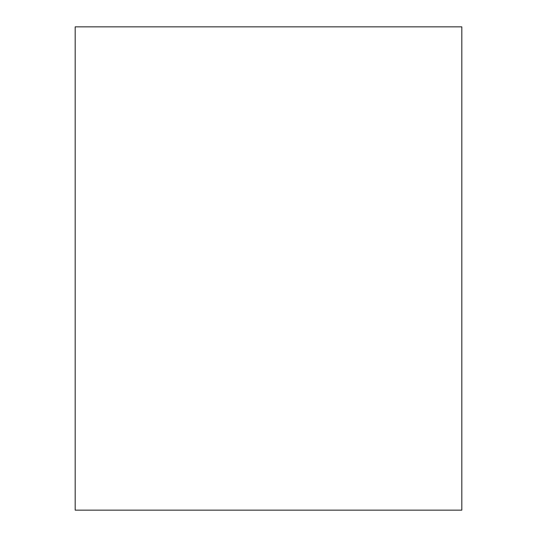 <?xml version="1.0" encoding="UTF-8"?>
<svg xmlns="http://www.w3.org/2000/svg" width="537" height="537" viewBox="0 0 537 537"><rect width="100%" height="100%" fill="white"/><g stroke="black" fill="none" stroke-linecap="round" stroke-linejoin="round"><path stroke-width="0.81" d="M461.82 26.85L75.18 26.85L75.18 510.15L461.82 510.15L461.82 26.85"/></g></svg>
